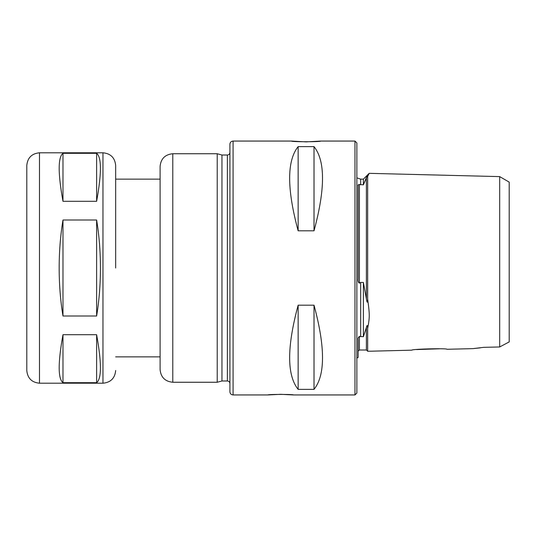 <?xml version="1.0" encoding="UTF-8"?>
<svg xmlns="http://www.w3.org/2000/svg" width="536" height="536" viewBox="0 0 536 536"><rect width="100%" height="100%" fill="white"/><g stroke="black" fill="none" stroke-linecap="round" stroke-linejoin="round"><path stroke-width="0.8" d="M96.621 201.295L62.98 201.295C57.928 173.282 57.928 157.289 62.98 153.303L96.621 153.303L96.621 201.295C101.672 173.282 101.672 157.289 96.621 153.303M62.98 153.303L62.98 201.295M96.621 382.697L62.98 382.697C57.928 378.711 57.928 362.718 62.98 334.705L96.621 334.705L96.621 382.697C101.672 378.711 101.672 362.718 96.621 334.705M62.98 334.705L62.98 382.697M59.168 268C59.188 251.25 60.461 235.257 62.98 220.008L96.621 220.008C99.14 235.257 100.413 251.25 100.433 268C100.413 284.75 99.14 300.743 96.621 315.992L62.98 315.992C60.461 300.743 59.188 284.75 59.168 268M96.621 220.008L96.621 315.992M62.98 220.008L62.98 315.992M115.662 268L115.662 165.49L115.662 268M26.8 331.476L26.8 165.49C27.55 157.778 31.785 153.544 39.497 152.794L39.497 383.207C31.785 382.456 27.55 378.222 26.8 370.51L26.8 204.524M229.917 268L229.917 152.479C229.75 154.033 228.905 154.877 227.378 155.018L221.958 155.018L217.221 153.745L172.786 153.745C165.081 154.502 160.847 158.73 160.096 166.441L160.096 369.559C160.847 377.27 165.081 381.498 172.786 382.255L172.786 153.745M227.378 155.018L227.378 380.982L221.958 380.982L221.958 155.018M221.958 380.982L217.221 382.255L217.221 153.745M233.086 141.055C231.163 141.243 230.105 142.301 229.917 144.224L229.917 391.776C230.105 393.699 231.163 394.757 233.086 394.945L233.086 141.055L291.484 141.055C290.592 141.966 321.58 141.966 320.682 141.055L354.959 141.055L354.959 394.945L293.386 394.945C294.17 394.255 267.223 394.255 268 394.945L280.697 394.308L293.386 394.945M320.682 141.055L306.083 141.893L291.484 141.055M314.016 146.623C325.345 160.813 325.345 188.873 314.016 230.808L298.15 230.808C286.82 188.873 286.82 160.813 298.15 146.623L314.016 146.623L314.016 230.808M298.15 305.192L314.016 305.192C325.345 347.127 325.345 375.187 314.016 389.377L298.15 389.377C286.82 375.187 286.82 347.127 298.15 305.192L298.15 389.377M314.016 305.192L314.016 389.377M298.15 146.623L298.15 230.808M358.142 351.154A1.273 1.266 -90 0 0 358.135 351.281A1.266 1.266 180 0 1 358.142 351.154L359.401 350.008L366.383 350.008L367.649 351.154A1.266 1.266 180 0 1 367.656 351.281L411.842 350.169C411.44 349.043 447.406 348.132 446.99 349.284L473 348.628L483.814 347.335A23072.569 2366.105 -1.4 0 1 499.679 346.96L499.679 176.612L369.19 173.336L367.656 176.424M439.641 348.795L416.633 349.566M367.649 351.154A1.273 1.266 -90 0 1 367.656 351.281L367.656 328.461C369.773 317.031 369.766 314.813 367.656 299.108L367.656 176.431C367.348 176.036 366.925 176.445 366.383 177.657L363.388 184.84L366.999 176.572M480.303 347.844L473 348.628M499.679 346.96L509.2 341.914L509.2 182.113L499.679 176.612M367.656 328.461C367.482 322.933 366.544 326.793 366.383 327.563C367.019 324.762 367.441 325.057 367.656 328.461M367.656 299.108C367.482 305.62 366.544 299.912 366.383 298.78L363.388 282.445L360.674 282.445L359.401 283.115C358.309 282.606 357.887 281.112 358.135 278.62L358.135 185.825C357.773 185.094 358.195 184.645 359.401 184.491L363.388 184.84L363.388 179.138L369.19 173.336M356.862 358.135L358.135 357.391L358.135 339.556C357.773 338.631 358.195 337.573 359.401 336.394L363.388 336.709L366.383 327.563L366.383 350.008M367.656 351.281L372.734 351.154M359.401 184.491L359.401 283.115M358.182 185.195L358.135 185.811M360.674 184.84L360.674 179.138L363.388 179.138M367.502 176.076L367.086 176.445M363.388 282.445L363.388 336.709M354.959 394.945L356.862 393.042L356.862 142.958L354.959 141.055M39.497 383.207L102.966 383.207L102.966 152.794L39.497 152.794M366.383 298.78L366.383 177.657M359.401 350.008L359.401 336.394M360.674 282.445L360.674 336.709M160.096 179.138L115.662 179.138M160.096 356.862L115.662 356.862M102.966 152.794C110.677 153.544 114.912 157.778 115.662 165.49M102.966 383.207C110.677 382.456 114.912 378.222 115.662 370.51M227.378 380.982C228.905 381.123 229.75 381.967 229.917 383.521M217.221 382.255L172.786 382.255M233.086 394.945L268 394.945M360.674 179.138L356.862 177.865"/></g></svg>
